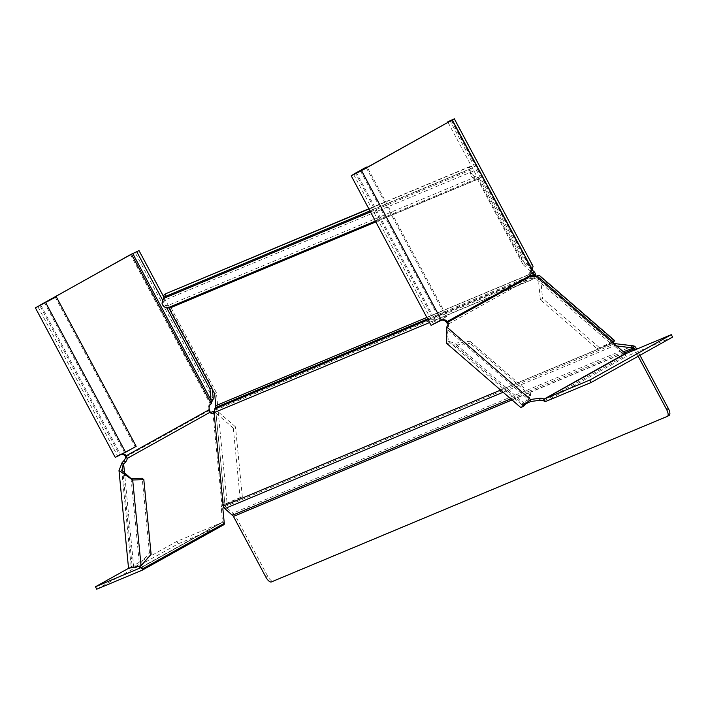 <?xml version="1.0" encoding="UTF-8"?>
<svg xmlns="http://www.w3.org/2000/svg" width="708" height="708" viewBox="0 0 708 708"><rect width="100%" height="100%" fill="white"/><g stroke="black" fill="none" stroke-linecap="round" stroke-linejoin="round"><path stroke-width="0.53" stroke-dasharray="3.54 2.66" d="M223.197 506.07L612.871 342.893L537.115 277.332L535.354 278.315L611.11 343.876L612.871 342.893L613.491 343.247M232.472 515.229L232.994 513.167L225.365 506.521L224.967 505.087L215.834 411.667L214.064 412.649M214.48 408.976L216.462 409.649L536.053 276.023L537.115 277.332L215.834 411.667L217.161 408.383L215.179 407.711M534.381 276.801L535.354 278.315L429.57 322.547M166.168 293.563A6.602 2.628 -119.1 0 0 165.592 296.148L163.955 302.006A3.301 3.027 67.3 0 0 167.601 305.617A3.301 3.027 -112.7 0 1 170.832 307.378L216.4 392.728L217.577 404.719L217.161 408.383L535.894 275.12M531.894 269.792L524.902 263.748L523.141 264.73L477.564 179.372A1.097 1.009 67.3 0 0 476.484 178.788A5.505 5.045 -112.7 0 1 470.501 174.106L471.085 168.663A6.602 2.628 -119.1 0 0 468.227 167.486L368.939 208.993M468.227 167.486L469.997 166.504A6.602 2.628 60.9 0 1 472.847 167.681L473.121 171.168L472.457 173.018A3.301 3.027 67.3 0 0 476.103 176.637A3.301 3.027 -112.7 0 1 479.325 178.389L170.832 307.378M469.997 166.504L368.833 208.798M524.902 263.748L479.325 178.389M530.602 271.191L523.141 264.73M500.618 390.073L611.11 343.876L614.455 345.69L614.969 343.628L225.365 506.521L224.852 508.592M616.473 345.938L614.455 345.69L503.123 392.241M633.217 345.823L232.994 513.167L233.667 513.742A4.398 4.036 -112.7 0 1 235.215 515.451L267.624 576.144A6.602 2.628 -119.1 0 0 273.173 580.941L669.06 415.419M639.935 355.283L636.66 349.15M638.173 356.266L634.784 349.929M534.62 272.155L215.807 405.702M216.4 392.728L214.639 393.71M232.675 515.574L233.667 513.742M672.6 337.088L627.014 356.142A3.85 1.531 60.9 0 1 625.474 355.575L614.19 345.805A4.956 3.354 174.4 0 1 613.234 344.079A4.956 3.354 174.4 0 1 613.225 343.716L613.199 342.725M448.146 324.609A4.956 3.354 174.4 0 1 448.474 325.591A4.956 3.354 174.4 0 1 448.076 327.176L446.943 329.016L446.748 326.999M540.354 299.688L542.567 298.466L540.478 277.102L614.438 341.114L596.994 348.708L540.354 299.688L538.275 278.332A1.097 0.681 130.9 0 0 537.31 278.014A4.956 3.354 174.4 0 1 530.938 278.067L529.239 275.846A4.956 4.54 -112.7 0 1 531.204 270.014L530.15 266.827L520.911 258.827L448.014 122.316M530.743 276.058L530.938 278.067L447.943 324.308M613.208 342.743L613.031 341.699M540.478 277.102A3.85 2.381 130.9 0 0 539.912 275.908M613.146 343.451L612.234 342.336L613.615 341.566M538.107 277.987L612.721 342.566L596.994 348.708M599.207 347.478L542.567 298.466M530.699 401.498L446.943 329.016L448.474 341.3L454.81 343.203L469.917 341.221L470.121 343.238L530.655 395.63L526.292 402.702M446.677 343.38L455.005 345.212L454.81 343.203L524.407 403.427L524.062 404.073M469.917 341.221L530.46 393.613L524.442 403.79M530.46 393.613L530.655 395.63M524.601 405.445L455.005 345.212L470.121 343.238M366.027 167.292L445.881 316.848L446.898 316.423L367.275 167.3M520.911 258.827L523.115 257.597L449.969 120.608M445.881 316.848L431.075 325.353M446.898 316.423L433.5 324.06L440.385 320.618A4.956 4.54 -112.7 0 1 441.323 320.237M451.916 120.112L530.15 266.827L532.354 265.597L523.115 257.597M532.221 269.589L531.204 270.014L451.35 120.457M533.062 266.252L454.032 118.909M530.257 275.421L446.244 322.087M96.748 589.189L178.221 543.788L176.929 541.363L222.533 522.292L221.294 507.99A4.956 3.062 -49.1 0 1 221.949 505.22L242.322 496.697L240.118 497.928L233.295 428.083L235.499 426.853L218.179 411.861A3.85 2.611 -5.6 0 0 213.94 411.144M176.929 541.363L128.546 568.32L132.131 566.046L138.945 565.851A4.956 3.062 -49.1 0 1 140.511 566.356A4.956 3.062 -49.1 0 1 141.113 567.303M210.232 412.189A4.956 3.062 -49.1 0 1 209.205 411.72A4.956 3.062 -49.1 0 1 208.594 410.746L210.223 412.162M223.463 506.875A4.956 3.062 -49.1 0 1 223.586 506.627L221.949 505.22L212.798 411.605M233.295 428.083L215.967 413.091A1.097 0.743 -5.6 0 0 214.436 413.012A4.956 3.062 -49.1 0 1 214.117 413.18M122.033 462.767L132.131 566.046L133.759 567.462L139.317 567.303M214.073 412.702L223.719 506.273L222.48 504.671M223.719 506.273L224.887 504.291L227.091 503.069L218.179 411.861M242.322 496.697L235.499 426.853M215.967 413.091L224.887 504.291L240.118 497.928M151.114 554.32L149.485 552.904L139.449 564.382L141.078 565.798M131.06 478.564L139.449 564.382L133.759 567.462L124.82 475.971M121.732 470.316L131.281 568.046L133.759 567.462M149.485 552.904L142.184 478.254M136.166 446.341L135.148 446.766L55.295 297.21M166.69 307.776L162.486 299.909M211.559 387.949L212.17 387.603L163.814 297.041M135.148 446.766L120.502 454.368A4.956 4.54 -112.7 0 1 122.652 453.837M212.356 389.435L212.17 387.603M115.254 457.403L119.484 454.793A4.956 4.54 -112.7 0 1 121.838 454.27M125.599 456.987L208.594 410.746L208.347 410.012A4.956 4.54 -112.7 0 1 210.311 404.188L211.444 402.427M130.458 254.632L210.311 404.188L211.329 403.764M125.351 456.253L209.364 409.587M178.221 543.788L223.817 524.725M427.614 318.892L530.487 275.872M428.039 319.68L531.504 276.421M426.853 317.458L530 274.332M472.457 173.018L470.501 174.106M476.103 176.637L167.601 305.617M473.121 171.168L164.716 300.112M472.847 167.681L165.592 296.148M471.085 168.663L369.974 210.94M471.262 169.787L370.496 211.922M476.484 178.788L375.382 221.064M477.564 179.372L375.833 221.914M623.279 351.832L510.787 398.87M635.979 347.885L235.215 515.451M624.536 352.911L512.034 399.949M273.173 580.941L271.412 581.923M163.955 302.006L161.999 303.095M265.863 577.126L267.624 576.144M543.948 400.994L625.474 355.575L625.279 353.558M613.225 343.716L537.31 278.014L537.115 276.005M614.19 345.805L613.995 343.796M448.076 327.176L447.881 325.158M612.234 342.336L538.275 278.332M530.15 266.827L451.846 120.174M436.323 322.317L356.655 173.124M435.305 322.742L355.443 173.186M360.531 171.062L440.385 320.618L441.403 320.193M545.532 401.542L627.014 356.142M141.122 567.32L222.657 521.902L224.286 523.318M222.931 509.406L221.294 507.99M138.945 565.851L140.582 567.267M124.573 452.669L44.71 303.113M213.285 399.002L134.963 252.314M40.843 305.175L120.502 454.368L119.484 454.793L39.63 305.236M141.078 567.683L222.516 522.3L141.06 567.692M613.04 342.061L613.234 344.079M448.279 323.574L448.474 325.591M613.163 341.822L613.721 341.406M448.474 341.3L522.752 405.587M353.646 174.504L433.5 324.06M441.819 319.989L440.801 320.414M209.205 411.72L210.842 413.136M140.511 566.356L142.14 567.772M37.825 306.546L117.678 456.102M119.909 454.589L120.926 454.164"/><path stroke-width="1.06" d="M531.504 276.421L534.071 275.35L536.053 276.023L535.894 275.12L533.92 274.439L534.381 276.801M500.618 390.073L223.197 506.07L214.064 412.649L215.179 407.711L427.614 318.892M535.894 275.12L534.62 272.155L532.859 273.138L533.92 274.439L530.487 275.872M375.833 221.914L169.062 308.361L214.639 393.71L215.807 405.702L215.179 407.711M368.833 208.798L166.371 293.448A6.602 2.628 -119.1 0 0 166.265 293.501A6.602 2.628 -119.1 0 0 166.168 293.563M368.939 208.993L166.371 293.448M169.062 308.361A1.097 1.009 67.3 0 0 167.991 307.776A5.505 5.045 -112.7 0 1 161.999 303.095L163.831 297.13A6.602 2.628 60.9 0 1 164.504 294.484A6.602 2.628 60.9 0 1 164.61 294.431M534.62 272.155L531.894 269.792M530 274.332L532.859 273.138L530.602 271.191M612.871 342.893L614.969 343.628L614.756 344.451M223.197 506.07L224.852 508.592L232.675 515.574A2.204 2.018 -112.7 0 1 233.454 516.433L265.863 577.126A6.602 2.628 60.9 0 0 271.412 581.923L667.299 416.401A6.602 2.628 -119.1 0 0 667.405 416.348A6.602 2.628 -119.1 0 0 666.626 409.56L638.173 356.266M616.473 345.938L632.704 347.894L633.217 345.823L614.969 343.628M623.279 351.832L633.448 348.009L634.43 346.177A4.398 4.036 -112.7 0 1 635.979 347.885L636.66 349.15M633.217 345.823L634.43 346.177M633.448 348.009A2.204 2.018 -112.7 0 1 634.218 348.867L624.536 352.911M666.626 409.56L668.387 408.578A6.602 2.628 60.9 0 1 669.166 415.366A6.602 2.628 60.9 0 1 669.06 415.419L667.502 416.286M668.387 408.578L639.935 355.283M634.784 349.929L634.218 348.867M671.308 334.663L589.826 380.054L591.127 382.479L672.6 337.088L671.308 334.663L625.713 353.726L613.995 343.796A4.956 3.354 174.4 0 1 613.04 342.061A4.956 3.354 174.4 0 1 613.031 341.699L613.615 341.566M614.438 341.114L614.526 340.486L539.912 275.908A3.85 2.381 130.9 0 0 537.115 276.005A4.956 3.354 174.4 0 1 530.743 276.058L530.257 275.421A4.956 4.54 -112.7 0 1 532.221 269.589L533.062 266.252L454.341 118.811L361.54 170.637L351.212 175.796L355.443 173.186L366.027 167.292L367.275 167.3M441.323 320.237A4.956 4.54 -112.7 0 1 446.244 322.087L447.943 324.308L447.748 322.299A4.956 3.354 174.4 0 1 448.279 323.574A4.956 3.354 174.4 0 1 447.881 325.158L446.748 326.999L446.677 343.38L520.955 407.666L530.496 399.48L539.753 398.268A4.956 3.354 174.4 0 1 543.744 398.985L543.948 400.994L544.85 401.507L544.045 399.108L589.826 380.054M446.748 326.999L530.496 399.48L530.699 401.498L539.947 400.286A4.956 3.354 174.4 0 1 543.948 400.994M613.101 342.424L613.031 341.699L537.115 276.005M613.146 343.451L613.323 341.256M524.062 404.073L522.752 405.587M526.292 402.702L524.601 405.445L524.407 403.427C520.814 405.958 522.911 405.312 530.699 401.498M524.601 405.445L520.955 407.666M448.014 122.316L447.757 121.838L451.35 120.457L360.531 171.062L353.646 174.504L367.045 166.867M447.757 121.838L454.341 118.811M351.212 175.796L431.075 325.353L441.403 320.193A4.956 4.54 -112.7 0 1 447.261 321.662L447.748 322.299L530.743 276.058M446.244 322.087L530.257 275.421M544.85 401.507A3.85 1.531 -119.1 0 0 545.532 401.542L591.127 382.479M625.279 353.558L544.045 399.108M141.113 567.303A4.956 3.062 -49.1 0 1 141.122 567.32L142.759 568.736L142.742 569.639L141.157 567.559L95.456 586.764L96.748 589.189L142.335 570.126A3.85 1.531 60.9 0 0 142.397 570.09L223.878 524.699A3.85 1.531 -119.1 0 0 224.286 523.318L222.931 509.406A4.956 3.062 -49.1 0 1 223.463 506.875M122.652 453.837A4.956 4.54 -112.7 0 1 126.369 455.828L127.228 458.403L125.599 456.987A4.956 3.062 -49.1 0 1 123.918 460.616L122.033 462.767L118.997 470.59L132.688 479.98L131.06 478.564L142.184 478.254L143.821 479.67L151.114 554.32L141.078 565.798L128.546 568.312L95.456 586.764M213.94 411.144A3.85 2.611 -5.6 0 0 212.798 411.605A4.956 3.062 -49.1 0 1 210.232 412.189M214.117 413.18A4.956 3.062 -49.1 0 1 210.842 413.136A4.956 3.062 -49.1 0 1 210.223 412.162L209.364 409.587A4.956 4.54 -112.7 0 1 211.329 403.764L209.966 388.834L166.69 307.776M210.223 412.162L127.228 458.403A4.956 3.062 -49.1 0 1 125.546 462.023L123.67 464.183L122.033 462.767M139.317 567.303L140.582 567.267A4.956 3.062 -49.1 0 1 142.14 567.772A4.956 3.062 -49.1 0 1 142.759 568.736L224.286 523.318M124.82 475.971L123.67 464.183L121.732 470.316L131.06 478.564M141.078 565.798L132.688 479.98L143.821 479.67M56.313 296.785L40.648 304.812L131.467 254.207L139.025 250.614L130.458 254.632L35.4 307.847L56.313 296.785L136.166 446.341L125.582 452.244L115.254 457.403L35.4 307.847M162.486 299.909L136.821 251.844M209.966 388.834L211.559 387.949M163.814 297.041L139.025 250.614M132.759 253.544L211.081 400.232L213.285 399.002L212.356 389.435M211.311 402.755L213.285 399.002M121.838 454.27A4.956 4.54 -112.7 0 1 125.351 456.253L125.599 456.987M209.364 409.587L125.351 456.253M142.742 569.639A3.85 1.531 60.9 0 1 142.397 570.09M142.458 570.055L223.817 524.725A3.85 1.531 -119.1 0 0 223.878 524.699M214.48 408.976L428.039 319.68M214.064 412.649L429.57 322.547M215.807 405.702L426.853 317.458M369.974 210.94L163.831 297.13M370.496 211.922L163.451 298.493M375.382 221.064L167.991 307.776M503.123 392.241L224.852 508.592M510.787 398.87L232.472 515.229M512.034 399.949L233.454 516.433M539.753 398.268L539.947 400.286M441.403 320.193L361.54 170.637M532.221 269.589L452.368 120.033M544.24 399.117L625.713 353.726M212.798 411.605L214.073 412.702M125.546 462.023L123.918 460.616M125.582 452.244L45.728 302.688M211.329 403.764L131.467 254.207M669.166 415.366L667.405 416.348M164.504 294.484L166.265 293.501M613.163 341.822L613.721 341.406L613.181 342.973M118.997 470.59L128.546 568.312"/></g></svg>
